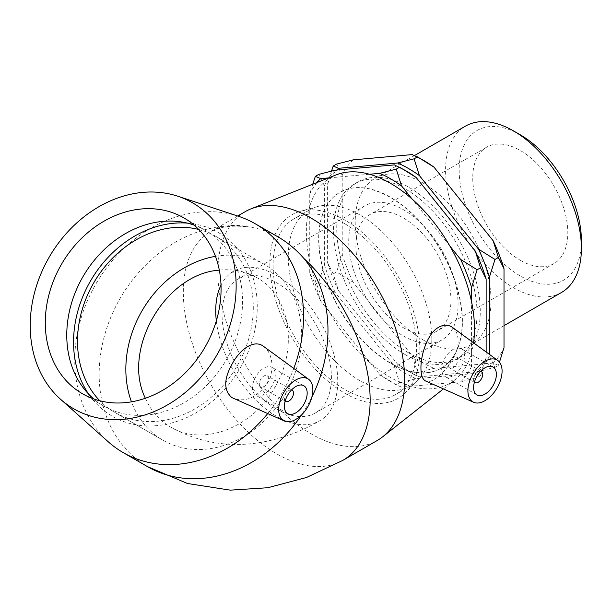 <?xml version="1.0" encoding="UTF-8"?>
<svg xmlns="http://www.w3.org/2000/svg" width="612" height="612" viewBox="0 0 612 612"><rect width="100%" height="100%" fill="white"/><g stroke="black" fill="none" stroke-linecap="round" stroke-linejoin="round"><path stroke-width="0.46" stroke-dasharray="3.06 2.29" d="M520.284 134.801A86.437 49.901 -120 0 0 459.161 170.09A86.437 49.901 -120 0 0 520.284 275.951A86.437 49.901 -120 0 0 581.4 240.661M561.51 292.467A96.038 55.447 60 0 1 513.491 287.716A96.038 55.447 60 0 1 450.753 203.085A96.038 55.447 60 0 1 465.472 126.126M520.284 260.268A67.228 38.816 -120 0 0 553.898 263.596A67.228 38.816 -120 0 0 553.898 185.971A67.228 38.816 -120 0 0 486.67 147.155A67.228 38.816 -120 0 0 476.366 201.027A67.228 38.816 -120 0 0 520.284 260.268M423.114 339.889A96.038 55.447 -120 0 0 471.133 344.648A96.038 55.447 -120 0 0 471.133 233.753A96.038 55.447 -120 0 0 375.095 178.306A96.038 55.447 -120 0 0 360.376 255.265A96.038 55.447 -120 0 0 423.114 339.889M499.491 362.159L498.405 365.349L495.001 367.315L489.401 356.039L489.401 354.379M498.405 365.349L493.127 363.084L433.992 368.363L417.506 372.57L412.236 355.802L353.093 282.239L336.615 271.942L342.215 254.194L342.215 175.346L336.615 164.077M331.505 171.092L327.611 183.784L327.611 262.632L333.211 273.901L338.49 290.669L397.624 364.239L414.11 374.536L419.381 376.801L478.523 371.522L495.001 367.315M419.381 376.801A124.175 71.696 60 0 1 408.502 371.3L414.102 374.536L417.506 372.57M312.732 184.227L309.748 194.088L309.748 272.944L315.356 284.213L320.634 300.982L379.769 374.552L396.255 384.849L401.526 387.113L460.66 381.827L477.146 377.619L471.546 366.351L471.546 301.716M401.526 387.113A124.175 71.696 60 0 1 390.647 381.613L396.247 384.849L399.651 382.882L394.38 366.114L335.238 292.544L318.753 282.247L324.36 264.506L324.36 185.658L318.753 174.389M486.15 352.007L486.15 357.913L480.55 375.661L475.272 373.397L416.137 378.675L399.651 382.882M480.55 375.661L477.146 377.619M333.211 273.901L336.615 271.942M315.356 284.213L318.753 282.247M449.858 246.024L412.19 199.152M369.487 174.252L328.567 177.908M309.748 194.088A124.175 71.696 60 0 1 316.962 182.537M320.634 300.982A124.175 71.696 60 0 1 309.748 272.944M390.647 381.613A124.175 71.696 60 0 1 379.769 374.552M471.546 366.351A124.175 71.696 60 0 1 460.66 381.827M390.647 363.092A101.493 58.599 -120 0 0 441.39 368.118A101.493 58.599 -120 0 0 441.397 250.92A101.493 58.599 -120 0 0 339.897 192.329A101.493 58.599 -120 0 0 324.345 273.656A101.493 58.599 -120 0 0 390.647 363.092M335.238 170.182A124.175 71.696 -120 0 0 324.36 185.658M324.36 264.506A124.175 71.696 -120 0 0 335.238 292.544M394.38 366.114A124.175 71.696 -120 0 0 416.137 378.675M405.259 170.396A124.175 71.696 -120 0 0 394.38 164.896M475.272 373.397A124.175 71.696 -120 0 0 486.15 357.913M405.259 354.654A101.493 58.599 -120 0 0 456.001 359.68A101.493 58.599 -120 0 0 456.001 242.49A101.493 58.599 -120 0 0 354.509 183.891A101.493 58.599 -120 0 0 338.956 265.218A101.493 58.599 -120 0 0 405.259 354.654M412.236 355.802A124.175 71.696 -120 0 0 433.992 368.363M342.215 254.194A124.175 71.696 -120 0 0 353.093 282.239M353.093 159.87A124.175 71.696 -120 0 0 342.215 175.346M423.114 160.092A124.175 71.696 -120 0 0 412.236 154.591M493.127 363.084A124.175 71.696 -120 0 0 504.005 347.608M327.611 183.784A124.175 71.696 60 0 1 336.753 170.044M338.49 290.669A124.175 71.696 60 0 1 327.611 262.632M408.502 371.3A124.175 71.696 60 0 1 397.624 364.239M489.401 356.039A124.175 71.696 60 0 1 478.523 371.522M408.502 352.78A101.493 58.599 -120 0 0 459.252 357.806A101.493 58.599 -120 0 0 459.252 240.615A101.493 58.599 -120 0 0 357.76 182.016A101.493 58.599 -120 0 0 342.2 263.344A101.493 58.599 -120 0 0 408.502 352.78M462.182 321.79A101.493 58.599 -120 0 0 417.881 219.647A101.493 58.599 -120 0 0 339.675 192.459A101.493 58.599 -120 0 0 324.115 273.786A101.493 58.599 -120 0 0 390.418 363.222A101.493 58.599 -120 0 0 441.168 368.248A101.493 58.599 -120 0 0 462.182 321.79M216.319 320.879A86.269 49.809 -120 0 0 276.731 416.428A86.269 49.809 -120 0 0 319.869 420.704A86.269 49.809 -120 0 0 319.869 321.086A86.269 49.809 -120 0 0 233.6 271.277A86.269 49.809 -120 0 0 221.008 285.154M276.731 409.13A77.326 44.645 -120 0 0 315.394 412.955A77.326 44.645 -120 0 0 315.394 323.664A77.326 44.645 -120 0 0 238.068 279.018A77.326 44.645 -120 0 0 226.218 340.983A77.326 44.645 -120 0 0 276.731 409.13M403.407 335.996A77.326 44.645 -120 0 0 442.071 339.821A77.326 44.645 -120 0 0 442.071 250.53A77.326 44.645 -120 0 0 364.744 205.884A77.326 44.645 -120 0 0 352.887 267.849A77.326 44.645 -120 0 0 403.407 335.996M403.407 327.749A67.228 38.816 -120 0 0 437.022 331.077A67.228 38.816 -120 0 0 437.022 253.452A67.228 38.816 -120 0 0 369.793 214.636A67.228 38.816 -120 0 0 359.489 268.507A67.228 38.816 -120 0 0 403.407 327.749M474.415 382.179A6.441 3.718 -60 0 1 473.596 379.647A6.441 3.718 -60 0 1 476.044 373.572A6.441 3.718 -60 0 1 480.757 371.193M285.2 400.921A6.441 3.718 -60 0 1 284.389 398.389A6.441 3.718 -60 0 1 286.829 392.315A6.441 3.718 -60 0 1 291.542 389.936M198.747 229.485A101.493 82.865 120 0 1 216.151 236.538A101.493 82.865 120 0 1 237.165 365.869A101.493 82.865 120 0 1 114.658 412.327L114.658 412.327A101.493 82.865 120 0 1 99.84 400.784M215.462 256.336A101.493 82.865 120 0 1 264.476 264.445A101.493 82.865 120 0 1 285.498 393.776A101.493 82.865 120 0 1 162.983 440.235L114.658 412.327L162.983 440.235A101.493 82.865 120 0 1 131.458 401.832M145.35 398.259C150.919 410.813 159.334 420.413 170.595 427.046L170.725 427.122C202.756 446.852 252.549 427.895 274.734 387.557C298.855 347.823 289.813 294.617 256.176 277.236C244.922 271.078 232.629 268.722 219.31 270.16M259.327 383.923A6.441 3.718 120 0 0 260.658 386.868A6.441 3.718 120 0 0 267.1 383.15A6.441 3.718 120 0 0 267.1 375.707A6.441 3.718 120 0 0 262.135 377.436A6.441 3.718 120 0 0 259.327 383.923M271.935 385.942A16.111 9.302 -60 0 1 255.824 395.245A16.111 9.302 -60 0 1 255.824 376.64A16.111 9.302 -60 0 1 271.935 367.338A16.111 9.302 -60 0 1 271.935 385.942M293.775 368.439A132.1 107.857 120 0 1 282.576 392.085A132.1 107.857 120 0 1 267.696 413.605M108.454 441.956A132.1 107.857 120 0 1 95.755 284.22A132.1 107.857 120 0 1 238.703 216.357M147.515 466.65A132.1 107.857 120 0 1 111.422 315.83A132.1 107.857 120 0 1 249.405 227.067C259.434 228.437 269.112 231.795 278.429 237.15M263.665 346.469C272.409 352.543 275.232 370.046 267.345 383.288C257.155 397.356 245.909 402.436 233.616 398.519M187.333 223.112A106.06 86.598 120 0 1 193.438 223.816A106.06 86.598 120 0 1 240.394 367.736A106.06 86.598 120 0 1 92.282 399.016A106.06 86.598 120 0 1 88.618 394.082M194.096 225.124A101.493 82.865 120 0 1 205.41 230.342A101.493 82.865 120 0 1 226.425 359.665A101.493 82.865 120 0 1 103.918 406.131A101.493 82.865 120 0 1 93.743 398.94M448.542 365.18A6.441 3.718 120 0 0 449.874 368.133A6.441 3.718 120 0 0 456.315 364.408A6.441 3.718 120 0 0 456.315 356.972A6.441 3.718 120 0 0 451.35 358.693A6.441 3.718 120 0 0 448.542 365.18M441.703 369.128A16.111 9.302 -60 0 1 448.734 352.917A16.111 9.302 -60 0 1 461.15 348.595A16.111 9.302 -60 0 1 461.15 367.2A16.111 9.302 -60 0 1 445.039 376.502A16.111 9.302 -60 0 1 441.703 369.128M452.291 327.298C456.078 330.205 458.021 334.726 458.128 340.861C458.503 360.514 433.197 385.92 425.661 381.031M245.198 211.66A132.1 76.27 -120 0 0 245.198 364.194A132.1 76.27 -120 0 0 377.298 440.464M336.141 174.887A118.889 68.643 -120 0 0 330.97 314.675A118.889 68.643 -120 0 0 454.617 380.09A118.889 68.643 -120 0 0 473.55 342.812M431.804 339.323A101.493 58.599 -120 0 0 392.422 242.635A101.493 58.599 -120 0 0 317.498 206.588A101.493 58.599 -120 0 0 309.297 209.993A101.493 58.599 -120 0 0 309.297 327.19A101.493 58.599 -120 0 0 410.79 385.79A101.493 58.599 -120 0 0 417.835 380.381A101.493 58.599 -120 0 0 431.804 339.323M419.847 349.957A106.06 61.231 -120 0 0 378.69 248.916A106.06 61.231 -120 0 0 300.4 211.255A106.06 61.231 -120 0 0 291.825 337.273A106.06 61.231 -120 0 0 405.251 392.866A106.06 61.231 -120 0 0 419.847 349.957M344.854 223.793A101.493 58.599 -120 0 0 294.104 218.767A101.493 58.599 -120 0 0 294.104 335.957A101.493 58.599 -120 0 0 395.597 394.556A101.493 58.599 -120 0 0 416.619 348.09A101.493 58.599 -120 0 0 344.854 223.793M237.655 216.013L210.681 231.588L214.973 229.638C223.587 226.157 235.069 225.3 249.405 227.067A132.1 76.27 -120 0 0 210.681 231.588A132.1 76.27 -120 0 0 210.681 384.122A132.1 76.27 -120 0 0 342.781 460.392M311.875 397.035A132.1 107.857 120 0 1 306.979 406.177A132.1 107.857 120 0 1 301.517 414.982M414.668 155.456L375.095 178.306M504.005 325.668L471.133 344.648M364.744 205.884L238.068 279.018M442.071 339.821L315.394 412.955M486.67 147.155L369.793 214.636M553.898 263.596L437.022 331.077M357.76 182.016L354.509 183.891M459.252 357.806L456.001 359.68M216.151 236.538L264.476 264.445M170.725 427.122C196.682 441.489 224.298 446.928 253.597 443.448C276.93 440.487 299.023 432.906 319.869 420.704M256.168 277.228C247.86 273.082 240.715 271.323 234.725 271.965L230.976 272.585L233.6 271.277M291.618 389.859L267.1 375.707M285.169 401.021L260.658 386.868M303.835 385.751L271.935 367.338M287.724 413.658L255.824 395.245M84.686 389.607L92.282 399.016M181.489 221.949L193.438 223.816M82.436 393.73L103.918 406.131M183.929 217.933L205.41 230.342M480.833 371.124L456.315 356.972M474.384 382.286L449.874 368.133M493.043 367.016L461.15 348.595M476.939 394.916L445.039 376.502M454.617 380.09L443.44 388.903M317.498 206.588L300.4 211.255M417.835 380.381L405.251 392.866M309.297 209.993L294.104 218.767M410.79 385.79L395.597 394.556"/><path stroke-width="0.92" d="M581.4 248.503L581.4 240.661A86.437 49.901 -120 0 0 520.284 134.801L513.491 130.884A96.038 55.447 60 0 1 581.4 248.503A96.038 55.447 60 0 1 561.51 292.467L504.005 325.668M414.668 155.456L465.472 126.126A96.038 55.447 60 0 1 513.491 130.884M498.405 257.484L495.001 259.45L478.523 249.153L419.381 175.583L414.11 158.814L417.506 156.848L433.992 167.153L493.127 240.715L498.405 257.484L504.005 268.76L504.005 347.608L499.491 362.159M489.401 354.379L489.401 277.19L495.001 259.45M414.11 158.814L397.624 163.022L338.49 168.308L333.211 166.043L336.615 164.077L353.093 159.87L412.236 154.591L423.114 160.092A124.175 71.696 -120 0 1 433.992 167.153M333.211 166.043L331.505 171.092M412.19 199.152L401.526 185.895L396.255 169.126L399.651 167.16L416.137 177.457L475.272 251.027L480.55 267.796L477.146 269.762L460.66 259.457L449.858 246.024M396.255 169.126L379.769 173.334L369.487 174.252M328.567 177.908L320.634 178.612L315.356 176.348L318.753 174.389L335.238 170.182L394.38 164.896L405.259 170.396A124.175 71.696 -120 0 1 416.137 177.457M315.356 176.348L312.732 184.227M480.55 267.796L486.15 279.064L486.15 352.007M471.546 301.716L471.546 287.502L477.146 269.762M379.769 173.334A124.175 71.696 60 0 1 401.526 185.895M316.962 182.537A124.175 71.696 60 0 1 320.634 178.612M460.66 259.457A124.175 71.696 60 0 1 471.546 287.502M486.15 279.064A124.175 71.696 -120 0 0 475.272 251.027M504.005 268.76A124.175 71.696 -120 0 0 493.127 240.715M336.753 170.044A124.175 71.696 60 0 1 338.49 168.308M397.624 163.022A124.175 71.696 60 0 1 419.381 175.583M478.523 249.153A124.175 71.696 60 0 1 489.401 277.19M221.008 285.154A86.269 49.809 -120 0 0 216.319 320.879M480.757 371.193A6.441 3.718 -60 0 1 481.376 371.438A6.441 3.718 -60 0 1 481.376 378.882A6.441 3.718 -60 0 1 474.935 382.599A6.441 3.718 -60 0 1 474.415 382.179M291.542 389.936A6.441 3.718 -60 0 1 292.161 390.181A6.441 3.718 -60 0 1 292.161 397.616A6.441 3.718 -60 0 1 285.72 401.342A6.441 3.718 -60 0 1 285.2 400.921M99.84 400.784A101.493 82.865 120 0 1 93.636 282.996A101.493 82.865 120 0 1 198.747 229.485M131.458 401.832A101.493 82.865 120 0 1 215.462 256.336M219.31 270.16C165.339 273.64 121.383 349.781 145.35 398.259M303.835 404.356A16.111 9.302 -60 0 1 287.724 413.658A16.111 9.302 -60 0 1 287.724 395.054A16.111 9.302 -60 0 1 303.835 385.751A16.111 9.302 -60 0 1 303.835 404.356M283.693 392.728A24.166 13.954 -60 0 1 308.586 379.249A24.166 13.954 -60 0 1 307.859 406.682A24.166 13.954 -60 0 1 284.465 421.025A24.166 13.954 -60 0 1 283.241 420.352A24.166 13.954 -60 0 1 283.693 392.728M267.696 413.605A132.1 107.857 120 0 1 123.111 452.559A132.1 107.857 120 0 1 108.454 441.956L60.542 399.253A118.889 97.071 120 0 1 49.113 257.292A118.889 97.071 120 0 1 177.771 196.215A118.889 97.071 120 0 1 217.252 354.371A118.889 97.071 120 0 1 60.542 399.253M177.771 196.215L238.703 216.357A132.1 107.857 120 0 1 255.219 223.747A132.1 107.857 120 0 1 293.775 368.439M255.219 223.747L278.429 237.15C287.732 242.543 296.277 249.704 304.057 258.624A132.1 107.857 120 0 1 311.875 397.035M284.465 421.025L231.795 397.548C223.479 390.181 223.732 378.729 232.552 363.207C240.7 348.465 254.546 339.14 263.665 346.469L308.586 379.249M88.618 394.082A106.06 86.598 120 0 1 90.408 281.137A106.06 86.598 120 0 1 187.333 223.112M93.743 398.94A101.493 82.865 120 0 1 84.686 389.607A101.493 82.865 120 0 1 82.895 276.8A101.493 82.865 120 0 1 181.489 221.949A101.493 82.865 120 0 1 194.096 225.124M204.951 347.264A101.493 82.865 120 0 1 82.436 393.73A101.493 82.865 120 0 1 61.414 264.399A101.493 82.865 120 0 1 183.929 217.933A101.493 82.865 120 0 1 204.951 347.264M473.596 387.541A16.111 9.302 -60 0 1 480.634 371.331A16.111 9.302 -60 0 1 493.043 367.016A16.111 9.302 -60 0 1 493.05 385.614A16.111 9.302 -60 0 1 476.939 394.916A16.111 9.302 -60 0 1 473.596 387.541M502.077 371.102A24.166 13.954 -60 0 1 492.017 394.893A24.166 13.954 -60 0 1 473.68 402.283A24.166 13.954 -60 0 1 469.129 382.791A24.166 13.954 -60 0 1 485.645 360.873A24.166 13.954 -60 0 1 497.801 360.506A24.166 13.954 -60 0 1 502.077 371.102M473.68 402.283L425.661 381.031C422.555 379.524 420.979 375.202 420.941 368.08C420.811 354.769 427.191 334.733 437.465 327.986C442.935 324.498 447.877 324.268 452.291 327.298L497.801 360.506M304.057 258.624A132.1 76.27 -120 0 1 370.145 399.919A132.1 76.27 -120 0 1 342.781 460.392L377.298 440.464A132.1 76.27 -120 0 0 382.577 436.884A132.1 76.27 -120 0 0 404.662 379.991A132.1 76.27 -120 0 0 350.569 250.92A132.1 76.27 -120 0 0 250.935 208.876A132.1 76.27 -120 0 0 245.198 211.66L237.655 216.013M473.55 342.812A118.889 68.643 -120 0 0 474.491 328.889A118.889 68.643 -120 0 0 425.807 212.724A118.889 68.643 -120 0 0 336.141 174.887L250.935 208.876M301.517 414.982A132.1 107.857 120 0 1 147.515 466.65L187.517 483.511L230.296 490.151L267.804 487.726L306.436 477.505L342.781 460.392M292.161 390.181L291.618 389.859M285.72 401.342L285.169 401.021M123.111 452.559L147.523 466.65M481.376 371.438L480.833 371.124M474.935 382.599L474.384 382.286M443.44 388.903L382.577 436.884"/></g></svg>
